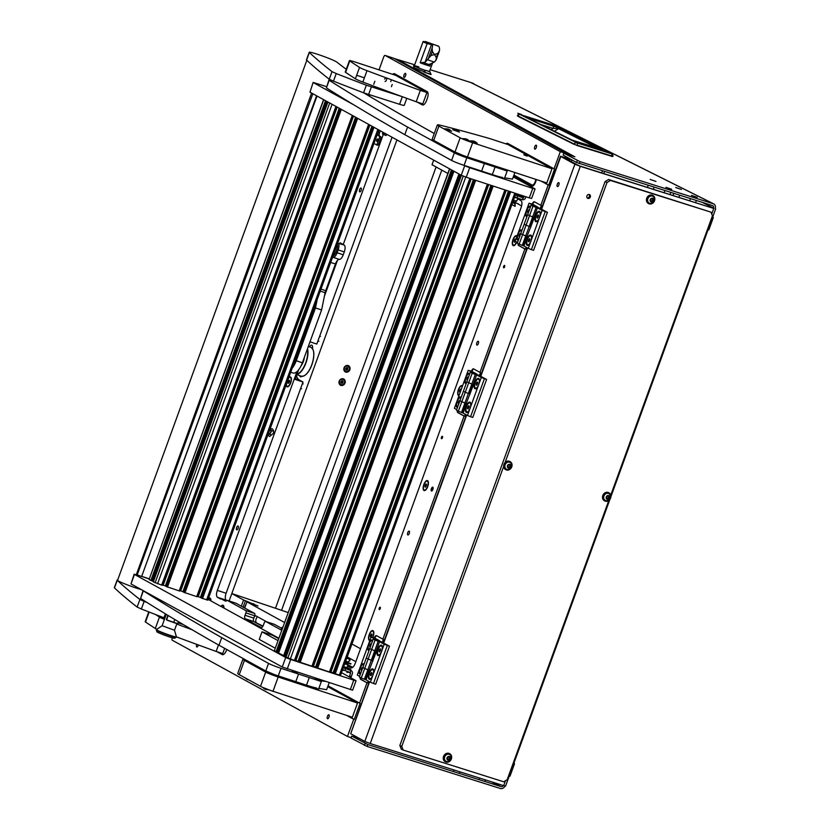 <?xml version="1.0" encoding="UTF-8"?>
<svg xmlns="http://www.w3.org/2000/svg" width="830" height="830" viewBox="0 0 830 830"><rect width="100%" height="100%" fill="white"/><g stroke="black" fill="none" stroke-linecap="round" stroke-linejoin="round"><path stroke-width="1.25" d="M670.37 188.856L667.434 187.85L670.37 188.856M671.522 189.219L666.106 187.362L671.522 189.219M654.611 180.982L651.685 179.975L654.611 180.982M655.762 181.345L650.347 179.488L655.762 181.345M680.144 189.032L677.218 188.037L680.144 189.032M681.295 189.396L675.879 187.549L681.295 189.396M695.903 196.907L692.967 195.911L695.903 196.907M697.055 197.27L691.639 195.424L697.055 197.27M521.396 114.488L517.764 113.254L521.396 114.488M557.293 184.187A2.075 0.861 -71.8 0 0 557.418 186.574A2.075 0.861 -71.8 0 0 558.829 185.028A2.075 0.861 -71.8 0 0 558.715 182.631A2.075 0.861 -71.8 0 0 557.293 184.187M586.924 195.942A2.075 1.764 116.6 0 0 590.306 197.011A2.075 1.764 116.6 0 0 586.924 195.942M587.256 198.007A2.075 1.764 116.6 0 0 589.02 194.469M504.951 786.02A4.046 3.445 116.6 0 1 500.386 788.5L367.13 746.44L350.976 738.005L351.671 736.106L360.21 738.908M491.495 781.808L501.071 786.601L367.815 744.541L351.671 736.106M681.461 189.448L675.693 187.487L681.461 189.448M697.221 197.322L691.452 195.351L697.221 197.322M655.928 181.397L650.16 179.425L655.928 181.397M671.688 189.271L665.909 187.3L671.688 189.271M402.052 62.79L394.8 58.702L414.658 64.802M541.264 209.077L560.489 156.248L568.062 158.54L568.809 158.945L568.332 160.242M711.735 214.026L713.759 208.454L580.305 166.332L574.889 164.226L560.8 156.486L541.585 209.253M713.759 208.454L579.35 165.855L562.543 157.057L568.809 158.945M369.589 681.814L350.706 733.689L364.806 741.439L370.221 743.535L503.675 785.657L505.48 780.708M441.788 170.109L281.681 609.998M609.946 499.307L505.574 786.093L503.675 785.657M713.447 208.154L713.499 208.019A2.023 1.722 116.6 0 0 712.545 205.601L576.58 162.493L563.134 155.106L563.829 153.208L579.973 161.643L713.229 203.703L471.668 82.969A4.046 3.445 -63.4 0 1 472.094 83.145L713.665 203.869A4.046 3.445 116.6 0 0 713.229 203.703M715.149 208.538A4.046 3.445 116.6 0 0 713.665 203.869M474.158 84.172A2.023 1.722 116.6 0 0 473.318 83.488L471.668 82.969M430.127 69.678L472.363 83.01A2.023 1.722 -63.4 0 1 472.778 83.218M404.148 63.941A4.046 3.673 -61.2 0 1 405.943 64.045L397.653 59.604L403.816 63.329L402.062 62.758M405.943 64.045L574.858 156.829L563.829 153.208M501.071 786.601A2.023 1.722 116.6 0 0 503.271 785.533M571.808 159.868A2.023 1.836 118.8 0 0 571.725 160.045L571.102 161.757M570.189 158.976A4.046 3.673 118.8 0 0 569.971 159.474L569.473 160.864M350.706 733.689L369.267 681.638M574.256 144.451L517.764 116.221L518.46 115.878M612.25 156.455L576.902 145.478L517.671 115.827A2.334 1.982 -63.4 0 1 520.213 114.561A2.334 1.214 -72.5 0 0 520.12 114.53A2.334 1.214 -72.5 0 0 519.902 114.499M612.613 156.206L577.151 145.209A2.334 1.214 -72.5 0 0 576.736 142.812L520.213 114.561L554.897 125.506L611.42 153.757L576.736 142.812A2.334 1.982 -63.4 0 0 574.194 144.078L517.381 115.629A2.334 2.334 0 0 1 520.12 114.53L554.803 125.465A2.334 1.214 107.5 0 1 554.897 125.506A2.334 1.982 116.6 0 1 555.135 125.61L611.668 153.861A2.334 1.982 116.6 0 0 611.42 153.757A2.334 1.214 -72.5 0 1 611.824 156.154L576.902 145.478M529.322 118.763A2.334 1.982 116.6 0 0 528.845 118.524L530.183 118.617A2.334 1.214 107.5 0 1 530.692 119.427M530.183 118.617L560.167 128.484L602.518 149.639L571.88 140.042A2.334 1.982 -63.4 0 1 572.295 140.228M602.518 149.639A2.334 1.982 116.6 0 0 601.428 149.639M560.167 128.484A2.334 1.982 116.6 0 0 558.6 128.692L599.167 148.975M552.801 125.755A2.334 1.214 107.5 0 1 553.133 128.411L558.6 128.692L554.367 131.254M707.886 230.242L708.851 229.817L713.343 217.481L712.814 216.692M509.06 776.507L510.025 776.081L514.517 763.735L513.998 762.946M438.271 46.055L432.471 44.063L431.486 44.602L427.16 43.585A8.103 0.571 -160 0 1 424.14 42.257A8.103 0.571 -160 0 1 423.31 41.791A8.103 0.571 -160 0 1 423.113 41.562A8.103 0.571 -160 0 1 425.147 41.894M436.559 45.484L425.292 41.5L425.406 42.838M423.113 41.562L414.295 65.809A8.103 0.571 20 0 0 423.632 69.793A8.103 0.571 20 0 0 425.925 70.55A8.103 0.571 20 0 1 424.898 70.218A8.103 0.571 20 0 1 414.295 65.809A8.103 0.571 20 0 1 418.922 66.939M432.171 44.156C432.876 43.741 432.866 45.048 432.129 48.078L432.42 51.502L434.474 54.531L430.936 55.589L424.991 62.447L422.958 62.437A9.255 0.654 20 0 0 429.151 64.574L434.277 62.063L435.937 60.372L438.852 52.508M435.937 60.372L436.331 57.446L434.484 54.541L437.825 53.348L439.485 50.609C439.713 47.414 439.091 45.889 437.618 46.024M438.499 53.618L439.485 50.609M432.129 48.078L428.581 57.841M428.944 71.359A8.103 0.571 20 0 0 429.515 71.349A8.103 0.571 20 0 1 428.944 71.359M422.958 62.437L420.177 62.769L427.16 43.585M429.401 64.149L429.919 66.11L425.479 64.73A8.103 0.571 -160 0 1 420.177 62.769M431.548 49.676L429.017 56.627M436.466 59.013L436.954 57.872M425.292 41.5L431.901 44.353M414.295 65.809L413.776 67.23A8.103 0.571 20 0 0 423.974 71.515M414.118 66.296L413.423 65.85L414.554 65.093M413.423 65.861L413.983 66.649M426.765 70.675L429.982 71.868L426.765 70.675M427.108 70.706L429.992 71.857L427.108 70.706M431.112 74.233L423.746 71.971L430.978 74.596L429.992 71.857M504.567 265.434A1.266 0.529 -71.8 0 0 504.526 265.413A1.266 0.529 -71.8 0 0 503.644 266.409A1.266 0.529 -71.8 0 0 503.696 267.8A1.266 0.529 -71.8 0 0 503.737 267.82A1.266 0.529 -71.8 0 0 504.619 266.824A1.266 0.529 -71.8 0 0 504.567 265.434M442.369 436.31A1.266 0.529 -71.8 0 0 442.328 436.3A1.266 0.529 -71.8 0 0 441.456 437.286A1.266 0.529 -71.8 0 0 441.508 438.686A1.266 0.529 -71.8 0 0 441.539 438.707A1.266 0.529 -71.8 0 0 442.421 437.711A1.266 0.529 -71.8 0 0 442.369 436.31M380.171 607.197A1.266 0.529 -71.8 0 0 380.13 607.176A1.266 0.529 -71.8 0 0 379.258 608.172A1.266 0.529 -71.8 0 0 379.31 609.573A1.266 0.529 -71.8 0 0 379.341 609.583A1.266 0.529 -71.8 0 0 380.223 608.598A1.266 0.529 -71.8 0 0 380.171 607.197M536.222 145.209A2.075 0.861 -71.8 0 0 536.159 145.177A2.075 0.861 -71.8 0 0 534.717 146.806A2.075 0.861 -71.8 0 0 534.8 149.099A2.075 0.861 -71.8 0 0 534.862 149.13A2.075 0.861 -71.8 0 0 536.304 147.501A2.075 0.861 -71.8 0 0 536.222 145.209M405.507 73.414A2.075 0.861 -71.8 0 0 405.445 73.382A2.075 0.861 -71.8 0 0 404.013 75.011A2.075 0.861 -71.8 0 0 404.096 77.304A2.075 0.861 -71.8 0 0 404.158 77.335A2.075 0.861 -71.8 0 0 405.59 75.706A2.075 0.861 -71.8 0 0 405.507 73.414M196.783 644.381A2.075 0.861 -71.8 0 0 196.772 646.912A2.075 0.861 -71.8 0 0 196.835 646.943A2.075 0.861 -71.8 0 0 198.38 644.972M328.898 714.817A2.075 0.861 -71.8 0 0 328.836 714.796A2.075 0.861 -71.8 0 0 327.394 716.425A2.075 0.861 -71.8 0 0 327.487 718.707A2.075 0.861 -71.8 0 0 327.549 718.739A2.075 0.861 -71.8 0 0 328.981 717.11A2.075 0.861 -71.8 0 0 328.898 714.817M432.814 487.169A2.023 0.84 -71.8 0 0 432.762 487.148A2.023 0.84 -71.8 0 0 431.351 488.735A2.023 0.84 -71.8 0 0 431.434 490.966A2.023 0.84 -71.8 0 0 431.496 490.997A2.023 0.84 -71.8 0 0 432.897 489.41A2.023 0.84 -71.8 0 0 432.814 487.169M361.092 188.047A2.023 0.84 -71.8 0 0 361.04 188.026A2.023 0.84 -71.8 0 0 359.629 189.614A2.023 0.84 -71.8 0 0 359.712 191.844A2.023 0.84 -71.8 0 0 359.774 191.875A2.023 0.84 -71.8 0 0 361.175 190.288A2.023 0.84 -71.8 0 0 361.092 188.047M238.085 526.023A2.023 0.84 -71.8 0 0 238.023 525.992A2.023 0.84 -71.8 0 0 236.623 527.579A2.023 0.84 -71.8 0 0 236.706 529.82A2.023 0.84 -71.8 0 0 236.768 529.841A2.023 0.84 -71.8 0 0 238.169 528.254A2.023 0.84 -71.8 0 0 238.085 526.023M478.298 341.286A2.023 0.84 -71.8 0 0 478.236 341.255A2.023 0.84 -71.8 0 0 476.835 342.842A2.023 0.84 -71.8 0 0 476.918 345.083A2.023 0.84 -71.8 0 0 476.98 345.104A2.023 0.84 -71.8 0 0 478.381 343.516A2.023 0.84 -71.8 0 0 478.298 341.286M409.19 531.148A2.023 0.84 -71.8 0 0 409.138 531.127A2.023 0.84 -71.8 0 0 407.727 532.715A2.023 0.84 -71.8 0 0 407.81 534.945A2.023 0.84 -71.8 0 0 407.872 534.976A2.023 0.84 -71.8 0 0 409.273 533.389A2.023 0.84 -71.8 0 0 409.19 531.148M223.965 608.079A5.271 2.189 -71.8 0 0 223.737 606.076A5.271 2.189 -71.8 0 0 223.125 605.288A5.271 2.189 -71.8 0 0 220.873 606.388M286.132 384.84A5.271 2.189 -71.8 0 0 286.973 386.78A5.271 2.189 -71.8 0 0 288.249 386.614A5.271 2.189 -71.8 0 0 290.842 382.526A5.271 2.189 -71.8 0 0 291.174 377.702A5.271 2.189 -71.8 0 0 291.029 377.38L290.5 377.09A20.252 8.404 -71.8 0 1 290.044 376.799A5.271 2.189 -71.8 0 0 288.83 377.432M521.946 230.377A5.468 2.272 -71.8 0 0 521.531 229.983A5.468 2.272 -71.8 0 0 518.501 232.141L517.09 236.021A5.271 2.189 -71.8 0 0 516.727 235.71A5.271 2.189 -71.8 0 0 512.982 239.579A5.271 2.189 -71.8 0 0 513.127 245.587A5.271 2.189 -71.8 0 0 514.413 245.41A5.271 2.189 -71.8 0 0 516.748 242.049M372.815 637.43A5.271 2.189 -71.8 0 0 373.593 631.433A5.271 2.189 -71.8 0 0 372.981 630.644A5.271 2.189 -71.8 0 0 369.246 634.514A5.271 2.189 -71.8 0 0 369.392 640.521A5.271 2.189 -71.8 0 0 369.827 640.636M462.486 386.033A5.271 2.189 -71.8 0 0 462.134 385.711A5.271 2.189 -71.8 0 0 458.388 389.581A5.271 2.189 -71.8 0 0 458.534 395.588A5.271 2.189 -71.8 0 0 458.969 395.702M427.575 480.643A5.271 2.189 -71.8 0 0 423.84 484.513A5.271 2.189 -71.8 0 0 423.985 490.52A5.271 2.189 -71.8 0 0 425.261 490.343A5.271 2.189 -71.8 0 0 427.855 486.266A5.271 2.189 -71.8 0 0 428.187 481.442A5.271 2.189 -71.8 0 0 427.575 480.643M210.893 600.899A5.271 2.189 -71.8 0 0 210.664 598.897A5.271 2.189 -71.8 0 0 210.052 598.108A5.271 2.189 -71.8 0 0 208.32 598.638M541.668 181.293L548.713 185.163L548.184 184.986L540.787 205.3L534.437 201.815A3.04 1.255 -71.8 0 0 534.354 201.773A3.04 1.255 -71.8 0 0 532.279 204.045L532.269 204.087M541.139 181.116L548.184 184.986M393.794 58.287A2.023 0.84 108.2 0 1 393.856 58.297A2.023 0.84 108.2 0 1 393.918 58.328L385.162 55.454A2.023 0.84 -71.8 0 0 385.099 55.423A2.023 0.84 -71.8 0 0 383.719 56.938L379.02 69.865M568.944 154.888L393.918 58.328M356.786 737.787L357.014 737.154M567.658 158.406L567.907 157.731M254.654 615.767L245.898 612.893A2.023 0.84 -71.8 0 0 245.846 610.59L227.171 600.329L235.928 603.202L254.603 613.463A2.023 0.84 108.2 0 1 254.654 615.767L253.793 618.143A3.04 1.255 -71.8 0 0 253.876 621.608L262.778 626.494L253.876 621.608L245.12 618.734L261.18 627.553A3.04 1.255 -71.8 0 0 261.263 627.594A3.04 1.255 -71.8 0 0 263.338 625.322L264.199 622.946A2.023 0.84 -71.8 0 1 265.579 621.431A2.023 0.84 -71.8 0 1 265.642 621.463L281.619 630.24M274.274 624.295A2.023 0.84 108.2 0 1 274.336 624.305A2.023 0.84 108.2 0 1 274.398 624.336L281.443 628.206M347.988 664.757L352.709 667.351M392.071 137.251L316.811 344.056L310.005 341.825M296.507 375.606A20.252 8.404 -71.8 0 0 299.257 379.964L302.992 382.018L226.102 593.253A6.08 2.521 -71.8 0 0 226.268 600.183L226.932 600.547M245.898 612.893L245.037 615.269A3.04 1.255 -71.8 0 0 245.12 618.734M298.561 369.941L295.107 379.435L302.992 382.018M217.045 651.726L222.222 654.569A6.08 2.521 108.2 0 0 222.399 654.652A6.08 2.521 108.2 0 0 226.528 650.108L226.746 649.506M392.663 74.337A6.08 2.521 108.2 0 1 394.447 73.683A6.08 2.521 108.2 0 1 394.634 73.756L427.118 91.601A6.08 2.521 108.2 0 1 427.284 98.531L426.599 100.43A6.08 2.521 108.2 0 1 422.46 104.974A6.08 2.521 108.2 0 1 422.283 104.891L422.657 105.016M417.106 102.049L422.283 104.891M536.284 179.529A5.665 2.345 108.2 0 1 532.445 186.21A5.665 2.345 108.2 0 1 531.636 186.138L513.531 176.199M505.916 143.87A6.08 2.521 108.2 0 1 507.566 143.331A6.08 2.521 108.2 0 1 507.752 143.414L554.056 168.843L560.312 151.662L385.162 55.454M374.87 81.257L373.759 84.318M369.879 94.962L369.423 96.239M172.308 637.793L172.256 637.948A2.023 0.84 -71.8 0 0 172.308 640.252L347.459 736.459L351.1 737.663M346.681 715.418L353.715 719.278L347.459 736.459M360.179 677.415A3.04 1.255 -71.8 0 0 360.635 679.334L366.985 682.831L359.587 703.145L328.047 685.819M457.278 410.653A3.04 1.255 -71.8 0 0 457.735 412.572L464.084 416.058L382.879 639.152L376.53 635.666A3.04 1.255 -71.8 0 0 376.436 635.624A3.04 1.255 -71.8 0 0 374.372 637.897L374.361 637.938M518.086 243.564A3.04 1.255 -71.8 0 0 518.543 245.483L524.892 248.969L479.979 372.39L473.629 368.904A3.04 1.255 -71.8 0 0 473.536 368.862A3.04 1.255 -71.8 0 0 471.471 371.135L471.45 371.166M227.171 600.329A6.08 2.521 108.2 0 1 225.314 601.055A6.08 2.521 108.2 0 1 225.127 600.982L225.501 601.096M226.756 600.681L221.403 598.928L225.127 600.982M221.403 598.928A6.08 2.521 108.2 0 1 220.583 598.97A6.08 2.521 108.2 0 1 220.396 598.887L220.77 599.011M226.268 600.183L217.512 597.31L220.396 598.887M217.512 597.31A6.08 2.521 108.2 0 1 217.346 590.379L226.102 593.253M296.964 371.643L217.346 590.379M383.273 134.501L343.226 244.539M337.447 260.413L324.406 296.237M347.563 665.951L350.903 667.787A6.08 2.521 -71.8 0 0 351.08 667.86A6.08 2.521 -71.8 0 0 355.219 663.315L521.105 207.531A6.08 2.521 -71.8 0 0 520.939 200.611L517.598 198.775M569.069 154.536L560.312 151.662M352.501 667.507L347.583 665.888M347.199 715.585L354.244 719.454L360.116 703.311L359.587 703.145M354.244 719.454L353.715 719.278M548.713 185.163L554.585 169.019L554.056 168.843M540.216 208.496L541.316 205.477L540.787 205.3M518.605 243.844A3.04 1.255 -71.8 0 0 519.072 245.659L525.421 249.145L526.127 247.205M525.421 249.145L524.892 248.969M479.398 375.585L480.497 372.556L479.979 372.39M457.787 410.933A3.04 1.255 -71.8 0 0 458.253 412.738L464.603 416.235L465.308 414.284M464.603 416.235L464.084 416.058M382.298 642.358L383.408 639.328L382.879 639.152M360.697 677.695A3.04 1.255 -71.8 0 0 361.164 679.511L367.514 682.997L368.219 681.057M367.514 682.997L366.985 682.831M534.645 201.929A3.04 1.255 -71.8 0 0 532.808 204.222L532.777 204.315M473.826 369.008A3.04 1.255 -71.8 0 0 471.99 371.3L471.959 371.404M376.727 635.78A3.04 1.255 -71.8 0 0 374.901 638.073L374.859 638.166M394.707 73.797A6.08 2.521 -71.8 0 0 393.181 74.513M417.635 102.225L422.729 105.026M507.825 143.455A6.08 2.521 -71.8 0 0 506.435 144.047M217.574 651.903L222.668 654.694M513.936 175.317A5.073 2.106 -71.8 0 0 514.403 175.825L532.704 185.879A5.073 2.106 -71.8 0 0 532.974 185.972M533.016 185.951A5.053 2.096 108.2 0 1 532.715 185.847L514.413 175.794A5.053 2.096 108.2 0 1 514.102 175.524A5.053 2.096 108.2 0 1 513.977 175.338M513.946 175.078L532.04 185.017A4.461 1.847 -71.8 0 0 534.271 183.638A4.461 1.847 -71.8 0 0 535.765 179.353M299.786 375.668A4.648 1.93 -71.8 0 0 300.429 376.737A4.648 1.93 -71.8 0 0 301.56 376.581A4.648 1.93 -71.8 0 0 301.913 376.312M312.526 348.642A4.648 1.93 -71.8 0 0 312.433 345.934A4.648 1.93 -71.8 0 0 311.893 345.228A4.648 1.93 -71.8 0 0 309.445 346.857M340.912 385.4A3.517 3.185 118.8 0 0 343.309 378.812A3.517 3.185 118.8 0 0 340.912 385.4M345.747 372.11A3.517 3.185 118.8 0 0 348.144 365.522A3.517 3.185 118.8 0 0 345.747 372.11M275.612 607.902L436.092 166.975M288.072 612.519L231.829 593.543L229.122 600.972L396.927 139.917M360.531 648.728L351.951 644.007M241.343 606.18L243.584 600.007L231.829 593.543M243.584 600.007L245.462 600.744L243.128 607.155M284.451 622.459L246.946 601.854L257.964 606.004L245.462 600.744M355.821 661.655L347.241 656.945M266.648 621.784L255.951 615.912A3.04 1.255 -71.8 0 0 255.858 615.87A3.04 1.255 -71.8 0 0 253.752 618.257A3.04 1.255 -71.8 0 0 253.876 621.608L262.996 626.09M246.946 601.854L244.705 608.027M246.116 604.147L244.352 607.83M257.559 616.794A3.04 1.255 -71.8 0 0 255.91 619.73A3.04 1.255 -71.8 0 0 256.242 622.386M517.277 203.547L521.593 205.923M540.206 215.593A5.468 2.272 -71.8 0 0 540.133 212.2A5.468 2.272 -71.8 0 0 539.5 211.37A5.468 2.272 -71.8 0 0 535.62 215.395A5.468 2.272 -71.8 0 0 535.775 221.631A5.468 2.272 -71.8 0 0 537.103 221.454A5.468 2.272 -71.8 0 0 538.795 219.462L542.094 210.405L547.406 212.356L539.5 208.112L531.127 205.155L527.673 214.648L529.54 215.675L527.673 214.648L520.752 233.635L522.62 234.662L520.752 233.635L517.298 243.128L519.165 244.155L522.62 234.662L527.06 236.322L523.979 246.022L528.274 248.378L531.574 239.32A5.468 2.272 -71.8 0 0 531.501 235.928A5.468 2.272 -71.8 0 0 530.868 235.108A5.468 2.272 -71.8 0 0 526.977 239.123A5.468 2.272 -71.8 0 0 527.133 245.358A5.468 2.272 -71.8 0 0 528.461 245.182A5.468 2.272 -71.8 0 0 530.163 243.2M535.869 207.085L533.223 205.985L535.869 207.085M531.127 205.155L532.995 206.182L529.54 215.675L534.344 217.543L527.06 236.322M532.995 206.182L536.118 207.417L532.663 216.91L529.54 215.675L522.62 234.662L525.743 235.896L529.198 226.403L526.075 225.169L529.198 226.403L532.663 216.91L533.534 217.19L530.08 226.683L530.92 226.953M536.118 207.417L537.425 207.842L533.97 217.335M537.425 207.842L542.094 210.405M545.217 211.64L531.397 249.612L533.586 250.328L547.406 212.356M531.397 249.612L528.274 248.378M524.207 224.142L526.075 225.169L524.207 224.142M531.574 239.32L538.795 219.462M517.536 242.485L515.202 241.198L517.09 236.021A5.468 2.272 -71.8 0 0 517.796 240.233A5.468 2.272 -71.8 0 0 518.314 240.347M530.577 206.639A5.468 2.272 -71.8 0 0 530.163 206.245A5.468 2.272 -71.8 0 0 527.133 208.413L525.732 212.283A5.468 2.272 -71.8 0 0 526.438 216.495A5.468 2.272 -71.8 0 0 526.957 216.62M524.01 245.939L522.288 245.39L525.743 235.896L526.625 236.177L523.17 245.67M522.288 245.39L519.165 244.155M529.021 203.226L532.466 204.149L537.695 207.023L529.021 203.226L527.133 208.413M525.732 212.283L518.501 232.141M301.02 365.947A8.611 3.569 -71.8 0 0 303.075 362.243A8.611 3.569 -71.8 0 0 304.392 357.222A8.611 3.569 -71.8 0 1 303.448 361.257A8.611 3.569 -71.8 0 1 301.02 365.947M337.8 242.91L337.986 243.014A6.08 2.521 108.2 0 1 338.152 249.944L337.115 252.787A6.08 2.521 108.2 0 1 333.204 257.383A6.08 2.521 -71.8 0 0 332.477 257.507M332.996 256.086A5.063 2.096 -71.8 0 0 335.86 252.299L343.247 254.8L344.284 251.947L336.897 249.446A5.063 2.096 -71.8 0 0 337.291 244.3M337.706 243.169L344.108 245.026L340.01 242.796A6.08 2.521 108.2 0 1 340.196 242.868M335.86 252.299L336.897 249.446M344.108 245.026A6.08 2.521 108.2 0 1 344.284 251.947M343.247 254.8A6.08 2.521 108.2 0 1 339.335 259.385A6.08 2.521 -71.8 0 0 335.424 263.982L325.713 290.666A6.08 2.521 -71.8 0 0 325.132 292.689L321.594 309.953L302.369 362.783A13.674 5.675 -71.8 0 1 293.073 373.002L290.728 372.234M317.195 299.506L315.473 307.951L321.594 309.953M314.238 307.639L315.473 307.951L296.237 360.77A13.674 5.675 108.2 0 1 292.191 368.209M382.298 649.444A5.468 2.272 -71.8 0 0 382.225 646.051A5.468 2.272 -71.8 0 0 381.593 645.232A5.468 2.272 -71.8 0 0 377.712 649.247A5.468 2.272 -71.8 0 0 377.858 655.482A5.468 2.272 -71.8 0 0 379.196 655.306A5.468 2.272 -71.8 0 0 380.887 653.314L384.186 644.256L389.498 646.207L381.593 641.964L373.21 639.007L369.755 648.5L371.622 649.527L369.755 648.5L362.845 667.486L364.712 668.513L362.845 667.486L359.39 676.979L361.257 678.006L364.712 668.513L369.153 670.173L366.072 679.874L370.367 682.239L373.656 673.182A5.468 2.272 -71.8 0 0 373.583 669.789A5.468 2.272 -71.8 0 0 372.95 668.959A5.468 2.272 -71.8 0 0 369.07 672.985A5.468 2.272 -71.8 0 0 369.226 679.22A5.468 2.272 -71.8 0 0 370.554 679.033A5.468 2.272 -71.8 0 0 372.255 677.052M377.961 640.936L375.305 639.837L377.961 640.936M373.21 639.007L375.077 640.034L371.622 649.527L376.436 651.394L369.153 670.173M375.077 640.034L378.2 641.268L374.745 650.762L371.622 649.527L364.712 668.513L367.835 669.748L371.29 660.255L368.167 659.02L371.29 660.255L374.745 650.762L375.627 651.042L372.172 660.535L373.012 660.804M378.2 641.268L379.518 641.694L376.063 651.187M379.518 641.694L384.186 644.256M387.309 645.491L373.49 683.464L375.679 684.179L389.498 646.207M373.49 683.464L370.367 682.239M366.3 657.993L368.167 659.02L366.3 657.993M373.656 673.182L380.887 653.314M364.038 664.228A5.468 2.272 -71.8 0 0 363.613 663.834A5.468 2.272 -71.8 0 0 360.594 666.002L359.183 669.872A5.468 2.272 -71.8 0 0 359.888 674.085A5.468 2.272 -71.8 0 0 360.407 674.209M372.67 640.501A5.468 2.272 -71.8 0 0 372.255 640.096A5.468 2.272 -71.8 0 0 369.226 642.264L367.815 646.134A5.468 2.272 -71.8 0 0 368.52 650.357A5.468 2.272 -71.8 0 0 369.039 650.471M366.103 679.791L364.38 679.241L367.835 669.748L368.717 670.038L365.262 679.531M364.38 679.241L361.257 678.006M359.629 676.336L357.294 675.06L359.183 669.872M371.114 637.077L374.558 638L379.787 640.874L371.114 637.077L369.226 642.264M367.815 646.134L360.594 666.002M479.398 382.671A5.468 2.272 -71.8 0 0 479.325 379.279A5.468 2.272 -71.8 0 0 478.692 378.459A5.468 2.272 -71.8 0 0 474.802 382.474A5.468 2.272 -71.8 0 0 474.957 388.71A5.468 2.272 -71.8 0 0 476.285 388.533A5.468 2.272 -71.8 0 0 477.987 386.552L481.286 377.494L486.598 379.445L478.682 375.191L470.309 372.245L466.854 381.738L468.722 382.765L466.854 381.738L459.945 400.724L461.812 401.751L459.945 400.724L456.49 410.217L458.357 411.244L461.812 401.751L466.242 403.411L463.161 413.112L467.456 415.467L470.755 406.41A5.468 2.272 -71.8 0 0 470.683 403.017A5.468 2.272 -71.8 0 0 470.05 402.197A5.468 2.272 -71.8 0 0 466.17 406.212A5.468 2.272 -71.8 0 0 466.315 412.448A5.468 2.272 -71.8 0 0 467.653 412.271A5.468 2.272 -71.8 0 0 469.344 410.279M475.051 374.174L472.405 373.064L475.051 374.174M470.309 372.245L472.177 373.272L468.722 382.765L473.536 384.632L466.242 403.411M472.177 373.272L475.3 374.496L471.845 383.989L468.722 382.765L461.812 401.751L464.935 402.975L468.39 393.482L465.267 392.258L468.39 393.482L471.845 383.989L472.716 384.28L469.261 393.773L470.102 394.043M475.3 374.496L476.617 374.932L473.162 384.425M476.617 374.932L481.286 377.494M484.409 378.719L470.579 416.702L472.768 417.417L486.598 379.445M470.579 416.702L467.456 415.467M463.399 391.231L465.267 392.258L463.399 391.231M470.755 406.41L477.987 386.552M461.127 397.466A5.468 2.272 -71.8 0 0 460.712 397.062A5.468 2.272 -71.8 0 0 457.683 399.23L456.272 403.1A5.468 2.272 -71.8 0 0 456.977 407.323A5.468 2.272 -71.8 0 0 457.496 407.437M469.77 373.728A5.468 2.272 -71.8 0 0 469.355 373.334A5.468 2.272 -71.8 0 0 466.325 375.492L464.914 379.372A5.468 2.272 -71.8 0 0 465.62 383.585A5.468 2.272 -71.8 0 0 466.138 383.699M463.192 413.029L461.48 412.469L464.935 402.975L465.806 403.266L462.352 412.759M461.48 412.469L458.357 411.244M456.718 409.574L454.384 408.287L456.272 403.1M468.213 370.315L471.658 371.238L476.887 374.112L468.213 370.315L466.325 375.492M464.914 379.372L457.683 399.23M521.987 195.932L521.966 196.222A0.747 0.674 -61.2 0 1 521.748 196.544L521.987 195.932M524.207 196.222L523.834 197.25A0.747 0.674 -61.2 0 1 523.388 197.716L522.236 199.636A10.126 0.716 -160 0 1 516.945 197.748L514.683 196.886M525.961 196.793L525.587 197.82A2.77 2.511 -61.2 0 1 522.661 199.729M515.7 194.096A2.832 1.172 -71.8 0 0 515.7 194.106L521.748 196.544M515.378 194.988L517.64 195.849A10.126 0.716 20 0 0 522.931 197.737L523.388 197.716M514.569 197.198L516.426 197.55M511.871 204.616L515.108 206.348L514.569 203.101L512.463 202.997M512.608 202.603L514.538 202.686A0.612 0.55 -61.2 0 1 515.015 203.101L515.181 206.286M513.085 201.296L514.974 202.115M518.325 203.807L512.795 202.084M520.358 194.957A1.639 0.685 -71.8 0 0 519.725 196.202M520.991 196.679A1.639 0.685 -71.8 0 0 521.23 195.237M515.845 201.97L516.239 201.026M516.187 193.587A1.639 0.685 -71.8 0 0 515.959 194.241M517.132 194.894A1.639 0.685 -71.8 0 0 517.443 194.002M348.693 672.3L348.735 671.937A0.747 0.674 -61.2 0 1 348.693 672.3L350.561 673.317A0.747 0.674 118.8 0 0 350.509 672.694L350.167 672.404A10.126 0.716 -160 0 1 344.865 670.526L342.603 669.665M343.298 667.766L345.56 668.627A10.126 0.716 20 0 0 350.851 670.505L350.167 672.404M349.15 676.844A2.023 0.84 -71.8 0 0 349.606 675.942L351.349 676.523L352.304 673.898A2.77 2.511 118.8 0 0 351.246 670.682L349.378 669.654M350.851 670.505L345.456 667.299M349.606 675.942L350.561 673.317M351.349 676.523A2.023 0.84 108.2 0 1 350.696 677.695M349.129 669.53A2.832 1.172 -71.8 0 0 348.693 668.607L350.436 669.177L347.054 667.32M350.436 669.177A2.832 1.172 108.2 0 1 350.893 670.484M346.815 667.579L348.693 668.607M343.433 667.403L345.28 667.777M345.612 661.427L347.189 662.485A0.612 0.55 118.8 0 0 347.832 662.444L349.575 660.576L347.625 662.133L345.747 661.033M350.053 659.85L349.783 660.877M349.575 660.576L349.99 659.746L346.847 658.024M345.415 661.946L351.017 663.73L347.791 662.475M350.81 664.052L345.28 662.33M346.224 661.956L345.498 661.728M343.101 669.851A1.639 0.685 -71.8 0 0 343.101 669.883A1.639 0.685 -71.8 0 0 343.163 670.163A1.639 0.685 -71.8 0 0 343.962 670.184M343.662 666.76L346.982 667.538L348.019 664.695L344.699 663.917L347.542 664.519L347.936 663.44L345.114 662.797M346.867 671.263A1.639 0.685 -71.8 0 0 346.836 671.937A1.639 0.685 -71.8 0 0 346.899 672.217A1.639 0.685 -71.8 0 0 348.061 671.688M530.36 207.251A4.71 1.951 -71.8 0 0 529.945 206.95A4.71 1.951 -71.8 0 0 529 207.126A4.71 1.951 -71.8 0 0 526.345 211.826A4.71 1.951 -71.8 0 0 527.009 215.904A4.71 1.951 -71.8 0 0 527.195 215.945L527.009 215.904M529.218 210.395L529.073 209.782L528.212 210.301L527.621 211.941L527.88 213.071L528.347 212.791M528.544 212.252L527.621 211.941M529.135 210.602L528.212 210.301M469.541 374.34A4.71 1.951 -71.8 0 0 469.126 374.04A4.71 1.951 -71.8 0 0 468.182 374.216A4.71 1.951 -71.8 0 0 465.526 378.916A4.71 1.951 -71.8 0 0 466.19 382.993A4.71 1.951 -71.8 0 0 466.387 383.035M468.4 377.484L468.255 376.872L467.404 377.391L466.802 379.03L467.062 380.161L467.529 379.881M467.726 379.331L466.802 379.03M468.328 377.692L467.404 377.391M372.452 641.102A4.71 1.951 -71.8 0 0 372.037 640.812A4.71 1.951 -71.8 0 0 371.093 640.988A4.71 1.951 -71.8 0 0 368.427 645.678A4.71 1.951 -71.8 0 0 369.101 649.755A4.71 1.951 -71.8 0 0 369.288 649.797M371.3 644.256L371.166 643.644L370.305 644.153L369.703 645.802L369.962 646.933L370.429 646.653M370.637 646.103L369.703 645.802M371.228 644.454L370.305 644.153M521.717 230.989A4.71 1.951 -71.8 0 0 521.302 230.688A4.71 1.951 -71.8 0 0 520.358 230.865A4.71 1.951 -71.8 0 0 517.702 235.564A4.71 1.951 -71.8 0 0 518.366 239.642A4.71 1.951 -71.8 0 0 518.563 239.673M520.576 234.133L520.431 233.521L519.58 234.039L518.978 235.679L519.238 236.809L519.705 236.529M519.902 235.979L518.978 235.679M520.503 234.34L519.58 234.039M460.909 398.068A4.71 1.951 -71.8 0 0 460.494 397.778A4.71 1.951 -71.8 0 0 459.55 397.954A4.71 1.951 -71.8 0 0 456.884 402.643A4.71 1.951 -71.8 0 0 457.558 406.721A4.71 1.951 -71.8 0 0 457.745 406.762M459.758 401.222L459.623 400.61L458.762 401.118L458.16 402.768L458.419 403.899L458.886 403.619M459.094 403.069L458.16 402.768M459.685 401.419L458.762 401.118M363.81 664.84A4.71 1.951 -71.8 0 0 363.395 664.54A4.71 1.951 -71.8 0 0 362.451 664.716A4.71 1.951 -71.8 0 0 359.795 669.416A4.71 1.951 -71.8 0 0 360.459 673.493A4.71 1.951 -71.8 0 0 360.645 673.535L360.459 673.493M362.669 667.984L362.523 667.372L361.662 667.891L361.071 669.53L361.33 670.661L361.797 670.381M361.994 669.831L361.071 669.53M362.596 668.192L361.662 667.891M540.268 212.667A4.71 1.951 -71.8 0 0 539.759 212.241A4.71 1.951 -71.8 0 0 539.51 212.2M538.514 219.597A4.71 1.951 -71.8 0 0 540.133 215.012A4.71 1.951 -71.8 0 0 539.282 212.086A4.71 1.951 -71.8 0 0 537.114 213.528A4.71 1.951 -71.8 0 0 535.485 218.103A4.71 1.951 -71.8 0 0 536.346 221.029A4.71 1.951 -71.8 0 0 538.514 219.597M536.595 221.071A4.71 1.951 -71.8 0 0 536.823 221.195A4.71 1.951 -71.8 0 0 537.487 221.154M538.649 215.312L538.006 214.96L537.166 216.205L536.968 217.802L537.612 218.166L538.649 215.312M537.695 218.041L536.968 217.802M538.494 216.64L537.166 216.205M479.46 379.746A4.71 1.951 -71.8 0 0 478.941 379.331A4.71 1.951 -71.8 0 0 478.692 379.289M477.696 386.676A4.71 1.951 -71.8 0 0 479.325 382.101A4.71 1.951 -71.8 0 0 478.464 379.165A4.71 1.951 -71.8 0 0 476.296 380.607A4.71 1.951 -71.8 0 0 474.667 385.193A4.71 1.951 -71.8 0 0 475.528 388.118A4.71 1.951 -71.8 0 0 477.696 386.676M475.787 388.16A4.71 1.951 -71.8 0 0 476.015 388.274A4.71 1.951 -71.8 0 0 476.669 388.243M477.841 382.402L477.188 382.039L476.347 383.294L476.15 384.892L476.804 385.245L477.841 382.402M476.877 385.13L476.15 384.892M477.675 383.719L476.347 383.294M382.36 646.518A4.71 1.951 -71.8 0 0 381.852 646.093A4.71 1.951 -71.8 0 0 381.593 646.051M380.607 653.449A4.71 1.951 -71.8 0 0 382.225 648.863A4.71 1.951 -71.8 0 0 381.364 645.937A4.71 1.951 -71.8 0 0 379.196 647.379A4.71 1.951 -71.8 0 0 377.577 651.955A4.71 1.951 -71.8 0 0 378.439 654.891A4.71 1.951 -71.8 0 0 380.607 653.449M378.688 654.932A4.71 1.951 -71.8 0 0 378.916 655.046A4.71 1.951 -71.8 0 0 379.58 655.005M380.742 649.164L380.099 648.811L379.258 650.056L379.061 651.654L379.704 652.017L380.742 649.164M379.787 651.892L379.061 651.654M380.586 650.492L379.258 650.056M531.636 236.394A4.71 1.951 -71.8 0 0 531.117 235.979A4.71 1.951 -71.8 0 0 530.868 235.938M529.872 243.325A4.71 1.951 -71.8 0 0 531.501 238.75A4.71 1.951 -71.8 0 0 530.64 235.813A4.71 1.951 -71.8 0 0 528.471 237.256A4.71 1.951 -71.8 0 0 526.843 241.841A4.71 1.951 -71.8 0 0 527.704 244.767A4.71 1.951 -71.8 0 0 529.872 243.325M527.963 244.809A4.71 1.951 -71.8 0 0 528.191 244.923A4.71 1.951 -71.8 0 0 528.845 244.892M530.017 239.05L529.364 238.687L528.523 239.932L528.326 241.54L528.98 241.893L530.017 239.05M529.052 241.779L528.326 241.54M529.851 240.368L528.523 239.932M470.818 403.484A4.71 1.951 -71.8 0 0 470.309 403.058A4.71 1.951 -71.8 0 0 470.05 403.017M469.064 410.414A4.71 1.951 -71.8 0 0 470.683 405.829A4.71 1.951 -71.8 0 0 469.822 402.903A4.71 1.951 -71.8 0 0 467.653 404.345A4.71 1.951 -71.8 0 0 466.035 408.931A4.71 1.951 -71.8 0 0 466.896 411.856A4.71 1.951 -71.8 0 0 469.064 410.414M467.145 411.898A4.71 1.951 -71.8 0 0 467.373 412.012A4.71 1.951 -71.8 0 0 468.037 411.971M469.199 406.129L468.556 405.777L467.715 407.022L467.518 408.63L468.162 408.983L469.199 406.129M468.245 408.858L467.518 408.63M469.043 407.457L467.715 407.022M373.718 670.246A4.71 1.951 -71.8 0 0 373.21 669.831A4.71 1.951 -71.8 0 0 372.961 669.789M371.964 677.176A4.71 1.951 -71.8 0 0 373.593 672.601A4.71 1.951 -71.8 0 0 372.732 669.675A4.71 1.951 -71.8 0 0 370.564 671.117A4.71 1.951 -71.8 0 0 368.935 675.693A4.71 1.951 -71.8 0 0 369.796 678.618A4.71 1.951 -71.8 0 0 371.964 677.176M370.045 678.66A4.71 1.951 -71.8 0 0 370.273 678.784A4.71 1.951 -71.8 0 0 370.937 678.743M372.11 672.902L371.456 672.549L370.616 673.794L370.419 675.392L371.072 675.745L372.11 672.902M371.145 675.63L370.419 675.392M371.944 674.23L370.616 673.794M223.841 606.408A4.71 1.951 -71.8 0 0 223.415 605.962A4.71 1.951 -71.8 0 0 223.28 605.91A4.71 1.951 -71.8 0 0 223.125 605.869M223.695 607.934A4.71 1.951 -71.8 0 0 222.938 605.807A4.71 1.951 -71.8 0 0 222.793 605.744A4.71 1.951 -71.8 0 0 221.143 606.533M210.768 599.229A4.71 1.951 -71.8 0 0 210.208 598.731A4.71 1.951 -71.8 0 0 209.959 598.689M210.623 600.754A4.71 1.951 -71.8 0 0 210.519 599.696A4.71 1.951 -71.8 0 0 209.72 598.565A4.71 1.951 -71.8 0 0 208.071 599.353L278.735 638.166M291.278 378.034A4.71 1.951 -71.8 0 0 290.718 377.526A4.71 1.951 -71.8 0 0 290.459 377.484M286.402 384.114A4.71 1.951 -71.8 0 0 286.506 385.193A4.71 1.951 -71.8 0 0 287.305 386.324A4.71 1.951 -71.8 0 0 290.106 383.751A4.71 1.951 -71.8 0 0 291.029 378.501A4.71 1.951 -71.8 0 0 290.23 377.37A4.71 1.951 -71.8 0 0 288.57 378.169M287.554 386.365A4.71 1.951 -71.8 0 0 287.782 386.479A4.71 1.951 -71.8 0 0 288.529 386.407M288.508 380.711L288.166 383.491L289.629 381.333L289.369 380.202L288.508 380.711L289.566 381.063M289.11 382.755L287.906 382.36M348.092 366.269A2.781 2.532 118.8 0 0 344.647 370.533A2.781 2.532 118.8 0 0 345.415 371.145M345.643 368.634L345.799 369.703L346.836 370.076L347.729 369.36L347.78 367.742L346.815 367.42L345.643 368.634M346.681 369.848L347.511 367.752M344.803 370.616A2.781 2.532 118.8 0 0 348.766 370.377A2.781 2.532 118.8 0 0 348.164 366.31A2.781 2.532 118.8 0 0 344.803 370.616M343.257 379.559A2.781 2.532 118.8 0 0 339.812 383.823A2.781 2.532 118.8 0 0 340.58 384.446M340.808 381.925L340.954 382.993L342.002 383.367L342.894 382.651L342.946 381.032L341.981 380.711L340.808 381.925M340.902 382.817L341.462 382.972M341.846 383.138L342.676 381.043M339.968 383.906A2.781 2.532 118.8 0 0 343.931 383.668A2.781 2.532 118.8 0 0 343.33 379.601A2.781 2.532 118.8 0 0 339.968 383.906M516.893 236.571A4.71 1.951 -71.8 0 0 516.53 236.239A4.71 1.951 -71.8 0 0 516.395 236.177A4.71 1.951 -71.8 0 0 513.127 239.87A4.71 1.951 -71.8 0 0 513.324 245.068A4.71 1.951 -71.8 0 0 513.459 245.12A4.71 1.951 -71.8 0 0 516.54 241.935M513.801 245.224A4.71 1.951 -71.8 0 0 513.946 245.286A4.71 1.951 -71.8 0 0 514.693 245.213M515.721 239.766L515.119 239.05L514.278 240.295L514.081 241.893L514.735 242.256L515.378 241.302M514.808 242.132L514.081 241.893M515.399 240.659L514.278 240.295M428.29 481.763A4.71 1.951 -71.8 0 0 427.865 481.327A4.71 1.951 -71.8 0 0 427.73 481.265A4.71 1.951 -71.8 0 0 427.575 481.234M427.388 481.172A4.71 1.951 -71.8 0 0 427.243 481.11A4.71 1.951 -71.8 0 0 423.985 484.803A4.71 1.951 -71.8 0 0 424.172 490.001A4.71 1.951 -71.8 0 0 424.317 490.053A4.71 1.951 -71.8 0 0 427.575 486.359A4.71 1.951 -71.8 0 0 427.388 481.172M424.649 490.157A4.71 1.951 -71.8 0 0 424.794 490.219A4.71 1.951 -71.8 0 0 425.541 490.146M425.136 485.228L424.939 486.826L425.583 487.189L426.62 484.336L425.977 483.983L425.136 485.228L426.454 485.664M425.666 487.065L424.939 486.826M462.289 386.573A4.71 1.951 -71.8 0 0 461.937 386.23A4.71 1.951 -71.8 0 0 461.802 386.168A4.71 1.951 -71.8 0 0 458.534 389.861A4.71 1.951 -71.8 0 0 458.731 395.059A4.71 1.951 -71.8 0 0 458.865 395.122A4.71 1.951 -71.8 0 0 459.166 395.163M461.127 389.768L460.526 389.042L459.685 390.297L459.488 391.895L460.328 391.968M460.214 392.134L459.488 391.895M460.806 390.66L459.685 390.297M373.697 631.765A4.71 1.951 -71.8 0 0 373.272 631.319A4.71 1.951 -71.8 0 0 373.137 631.267A4.71 1.951 -71.8 0 0 372.981 631.225M372.587 637.357A4.71 1.951 -71.8 0 0 372.795 631.163A4.71 1.951 -71.8 0 0 372.649 631.101A4.71 1.951 -71.8 0 0 369.392 634.794A4.71 1.951 -71.8 0 0 369.578 639.992A4.71 1.951 -71.8 0 0 369.713 640.054A4.71 1.951 -71.8 0 0 370.014 640.096M370.533 635.22L370.346 636.828L370.989 637.181L372.027 634.338L371.384 633.975L370.533 635.22L371.861 635.655M371.072 637.067L370.346 636.828M431.797 490.976A2.023 0.84 108.2 0 1 431.662 489.856M432.212 488.165A2.023 0.84 108.2 0 1 432.99 487.335M431.828 490.955A1.971 0.82 108.2 0 1 431.673 490.468A3.517 3.517 0 0 1 432.586 487.677A1.971 0.82 108.2 0 1 433.011 487.376M434.256 133.506A4051.23 286.039 -160 0 1 363.716 92.856M332.633 80.832L329.178 80.292A3038.423 214.524 20 0 0 407.572 127.073L404.812 134.668A3038.423 214.524 20 0 1 326.408 87.897L329.178 80.292M328.908 80.033L326.408 87.897M502.658 168.5L507.172 170.99L504.412 178.585L464.084 165.357A10.126 0.716 -160 0 1 451.603 160.429L404.812 134.668M451.603 160.429L454.363 152.834L407.572 127.073M507.172 170.99L466.844 157.762L464.084 165.357M454.363 152.834A10.126 0.716 20 0 0 466.844 157.762M504.682 177.838L512.473 179.124L514.88 172.505M502.544 177.485A20.252 1.432 -160 0 1 492.325 174.622L481.618 171.105L484.378 163.51L479.885 161.041M492.325 174.622L495.085 167.027L484.378 163.51M495.085 167.027A20.252 1.432 20 0 0 505.314 169.891L505.294 169.953M508.5 170.42L505.314 169.891M143.102 590.576L143.341 590.856A3038.423 214.524 20 0 0 221.745 637.637L218.985 645.232A3038.423 214.524 20 0 1 140.581 598.451L143.341 590.856M143.082 590.597L140.581 598.451M315.078 678.1L321.345 681.544L318.575 689.139L278.257 675.911A10.126 0.716 -160 0 1 265.776 670.993L218.985 645.232M265.776 670.993L268.536 663.398L221.745 637.637M321.345 681.544L281.017 668.316L278.257 675.911M268.536 663.398A10.126 0.716 20 0 0 281.017 668.316M318.845 688.402L326.636 689.678L329.178 682.716M316.718 688.049A20.252 1.432 -160 0 1 306.498 685.175L295.781 681.669L298.551 674.074L292.305 670.63M306.498 685.175L309.258 677.581L298.551 674.074M309.258 677.581A20.252 1.432 20 0 0 319.477 680.455L319.457 680.507M325.059 681.368L319.477 680.455M532.746 188.389L535.06 188.95L531.605 198.453L529.291 197.882L532.746 188.389L469.687 167.722L466.232 177.215L461.241 175.244L309.984 92.161L313.138 82.429L309.984 92.161M535.06 188.95L513.272 176.915M313.138 82.429L326.512 86.621M461.241 175.244L464.696 165.751L463.804 165.263M353.736 104.798L313.439 82.668M464.696 165.751L469.687 167.722M529.291 197.882L466.232 177.215M350.302 689.647L353.756 680.154L356.07 680.714L352.615 690.207L282.252 667.009L131.005 583.926L134.149 574.194L139.969 575.906M142.106 576.611L149.13 578.915M341.524 672.653L356.07 680.714M353.756 680.154L290.708 659.487L287.253 668.98M282.252 667.009L285.707 657.516L134.46 574.433L131.005 583.926M285.707 657.516L290.708 659.487M447.878 173.449L432.015 164.734L433.696 160.117M277.874 640.532L262.01 631.817L272.52 635.261L278.579 638.592M275.114 648.126L259.251 639.411L262.01 631.817M327.144 101.592L152.627 581.166L149.089 579.558L323.576 99.621M152.71 580.948L153.457 581.239M336.285 106.603L162.141 585.285L153.322 581.83M337.188 107.101L163.188 585.15L162.296 584.849M163.188 585.15L166.259 586.281M352.626 115.578L179.654 591.033L166.197 586.52M353.518 116.076L180.701 590.887L179.809 590.597M180.701 590.887L183.772 592.029M368.966 124.552L197.167 596.77L183.721 592.257M369.858 125.05L198.214 596.635L197.322 596.334M198.214 596.635L201.285 597.766M207.604 600.069L201.202 598.005L372.784 126.658M340.331 675.392L333.919 673.327L509.381 191.357L333.919 673.327M334.013 673.099L330.05 671.667M505.283 190.008L329.427 671.989L316.406 667.59L491.858 185.609M316.489 667.351L312.537 665.919M487.76 184.27L312.381 666.355L298.893 661.842L474.324 179.861L298.914 661.863M298.976 661.614L295.024 660.182M470.247 178.523L294.858 660.618L286.049 657.163M286.184 656.572L285.427 656.271M460.608 174.891L285.354 656.489L278.579 653.054M278.714 652.463L277.957 652.173M453.139 170.793L277.884 652.39L274.336 650.782L449.559 168.832M376.747 139.917A1.318 0.55 -71.8 0 0 376.82 141.432A1.318 0.55 -71.8 0 0 377.712 140.446A1.318 0.55 -71.8 0 0 377.64 138.932A1.318 0.55 -71.8 0 0 376.747 139.917M380.327 130.798L379.642 132.675A3.04 1.255 -71.8 0 0 379.725 136.141L380.846 136.753L380.877 137.905L378.459 144.555L377.764 145.312L373.967 143.517M376.457 144.876L377.142 144.119L378.459 144.555M380.877 137.905L379.559 137.479L377.142 144.119M379.559 137.479L379.528 136.317L380.846 136.753M379.725 136.141L378.407 135.705L379.528 136.317M378.407 135.705A3.04 1.255 108.2 0 1 378.324 132.24L379.642 132.675M379.103 130.123L378.324 132.24M377.764 145.312L376.488 144.887M317.019 96.021L141.619 576.528L316.593 95.792M312.837 93.728L137.209 574.889L136.379 574.505L311.561 93.188L312.402 93.562M141.619 576.528L137.209 574.889M149.161 578.811L142.138 576.508M386.687 134.294L382.64 132.831L382.869 132.198M386.614 134.481L386.085 135.56L382.526 134.087L382.64 132.831M282.74 627.169A1.421 1.287 118.8 0 0 281.827 629.679M306.83 60.31L117.58 580.274A14.276 1.006 20 0 0 126.119 584.393A14.276 1.006 20 0 0 141.1 589.528A14.276 1.006 20 0 0 141.276 589.57M147.138 602.58A303.842 21.456 -160 0 1 144.13 601.408L139.897 599.478A3038.423 214.524 -160 0 1 117.238 580.336A14.784 1.048 -160 0 1 117.103 580.108A14.784 1.048 -160 0 1 117.673 580.025M163.977 617.779A303.842 21.456 -160 0 1 141.359 609.002L137.137 607.072A3038.423 214.524 -160 0 1 114.467 587.931A14.784 1.048 -160 0 1 114.343 587.702L117.103 580.108M183.202 624.513L178.201 622.946M402.135 96.643L366.341 85.21A303.842 21.456 -160 0 1 336.243 73.569L332.021 71.639A3038.423 214.524 -160 0 1 309.351 52.498A14.784 1.048 -160 0 1 309.227 52.269A14.784 1.048 -160 0 1 321.542 55.652A14.784 1.048 -160 0 1 336.575 61.918A14.784 1.048 -160 0 1 336.773 62.053A4051.23 286.039 20 0 0 346.245 69.315M406.783 98.345L404.231 105.358A10.126 0.716 -160 0 1 399.572 104.3L363.582 92.804A303.842 21.456 -160 0 1 333.473 81.164L329.251 79.234A3038.423 214.524 -160 0 1 306.592 60.092A14.784 1.048 -160 0 1 306.457 59.864L309.227 52.269M273.008 674.832L269.999 673.784L273.008 674.832M254.022 664.529L255.007 665.069M280.716 677.021L277.697 675.973L280.716 677.021M327.736 686.669L357.533 703.031L278.185 677.021L273.008 691.265A10.126 0.716 -160 0 1 260.516 686.337L239.237 674.655A20.252 1.432 -160 0 1 237.722 673.472L242.9 659.228A20.252 1.432 20 0 0 244.425 660.41L239.237 674.655M273.008 691.265L352.345 717.276L357.533 703.031M260.516 686.337L265.693 672.103L244.425 660.41M265.693 672.103A10.126 0.716 20 0 0 278.185 677.021M244.373 659.217A20.252 1.432 20 0 0 242.9 659.228M527.112 156.154L523.803 154.774L527.112 156.154M437.369 124.936A20.252 1.432 20 0 1 440.917 125.372A405.123 28.604 20 0 1 489.887 138.62L507.929 144.534L551.991 168.739L472.654 142.729L467.466 156.963A10.126 0.716 -160 0 1 454.975 152.046L433.706 140.363A20.252 1.432 -160 0 1 432.191 139.17L437.369 124.936A20.252 1.432 20 0 0 438.894 126.119L433.706 140.363M467.466 156.963L546.814 182.974L551.991 168.739M454.975 152.046L460.162 137.801L438.894 126.119M460.162 137.801A10.126 0.716 20 0 0 472.654 142.729M386.749 78.061A2.127 0.882 108.2 0 1 386.261 80.375A2.127 0.882 108.2 0 1 385.037 81.444M384.601 79.068L386.023 77.792M416.204 101.758A303.842 21.456 -160 0 1 362.845 82.066A10.126 0.716 -160 0 1 355.375 78.819L359.525 67.427A10.126 0.716 20 0 0 366.995 70.675A303.842 21.456 20 0 0 420.343 90.366L426.931 92.524L422.781 103.916L416.204 101.758L420.343 90.366M426.931 92.524L395.557 75.291L355.188 62.053A10.126 0.716 20 0 0 349.399 60.642A10.126 0.716 20 0 0 349.731 60.974L345.581 72.366L355.375 78.819M345.581 72.366A10.126 0.716 -160 0 1 345.259 72.034L349.399 60.642M364.391 77.823L356.661 75.291M392.206 84.494L391.407 86.683M349.731 60.974L359.525 67.427M155.542 614.522L159.464 617.095A10.126 0.716 20 0 0 164.444 619.388M192.062 629.721A303.842 21.456 -160 0 1 176.759 624.036M224.629 648.344L222.72 653.584L216.132 651.426L218.487 644.952M149.151 612.042L145.509 622.043L155.314 628.486L159.464 617.095M162.141 625.727L174.497 630.25L176.406 636.828A10.634 0.747 -160 0 1 176.406 636.869A303.842 21.456 20 0 0 216.132 651.426M156.839 629.296A10.126 0.716 -160 0 1 155.314 628.486M145.509 622.043A10.126 0.716 -160 0 1 145.188 621.712L148.767 611.886M463.005 138.828L469.5 141.069L467.539 139.544A8.103 7.346 118.8 0 0 466.398 139.056A8.103 7.346 -61.2 0 0 463.005 138.828L469.5 141.069M467.539 139.544L462.735 138.61M269.511 690.062L262.954 687.489M156.413 629.597A10.634 0.747 -160 0 0 170.326 635.386A10.634 0.747 -160 0 0 176.406 636.869L176.271 637.222A10.634 0.747 -160 0 1 170.202 635.749A10.634 0.747 -160 0 0 176.271 637.222L174.601 638.28A9.618 0.674 -160 0 1 169.341 636.88A9.618 0.674 -160 0 1 156.88 631.838L156.413 629.597A10.634 0.747 -160 0 1 156.445 629.565L162.13 625.737M176.966 623.434L166.674 619.906M166.27 614.366L164.61 618.921L163.904 617.976L165.409 613.847M178.626 621.795L178.097 623.247L175.742 623.257L166.872 620.124M178.097 623.247L176.915 623.455M166.706 619.522L168.168 615.518M174.767 619.491L173.802 622.158M165.689 614.013L164.122 618.329M166.363 619.553L167.888 615.352M514.496 197.405L517.816 198.183L516.779 201.026L513.459 200.248M454.02 151.517L462.777 155.324M274.689 674.686L265.092 670.619M391.21 79.711A2.532 1.048 108.2 0 1 390.754 81.62M452.993 129.833L459.488 132.084L457.527 130.559A8.103 7.346 118.8 0 0 456.396 130.071A8.103 7.346 -61.2 0 0 452.993 129.833L459.488 132.084M457.527 130.559L452.724 129.625M470.703 141.017L477.126 143.486L470.703 141.017A8.103 7.346 -61.2 0 1 474.106 141.245A8.103 7.346 118.8 0 1 475.237 141.743A8.103 7.346 118.8 0 0 474.106 141.245A8.103 7.346 -61.2 0 0 470.703 141.017L470.703 141.017M470.486 140.789L475.061 142.988L470.351 141.017L475.237 141.743L477.177 143.216L475.237 141.743L470.486 140.789M445.077 128.982L451.572 131.223L449.611 129.698A8.103 7.346 118.8 0 0 448.48 129.21A8.103 7.346 -61.2 0 0 445.077 128.982L451.572 131.223M610.507 180.452L710.999 212.158L608.598 179.498L610.507 180.452L607 182.517L605.091 181.563L608.598 179.498M710.999 212.158L712.431 215.79L610.755 495.137M608.805 500.49L507.182 779.702L503.675 781.777L403.183 750.061L401.274 749.106L399.842 745.475L605.091 181.563M399.842 745.475L401.751 746.429L503.654 466.429M505.086 462.518L607 182.517M401.751 746.429L403.183 750.061M451.354 758.983A4.555 3.87 -63.4 0 1 445.606 761.888A4.555 3.87 -63.4 0 1 443.936 756.638A4.555 3.87 -63.4 0 1 449.684 753.733A4.555 3.87 -63.4 0 1 451.354 758.983M445.42 761.784A4.555 3.87 -63.4 0 1 445.222 761.701A4.555 3.87 -63.4 0 1 443.552 756.452A4.555 3.87 -63.4 0 1 449.3 753.547A4.555 3.87 -63.4 0 1 449.487 753.65M447.567 759.263L447.64 760L449.549 759.678L450.41 758.392L449.746 756.68L447.847 757.147L447.567 759.263M448.574 759.689L449.611 757.717M446.945 758.278A2.002 1.702 -63.4 0 1 450.441 758.392A2.002 1.702 -63.4 0 1 446.945 758.278M451.157 758.122A3.849 3.268 -63.4 0 1 449.103 761.152A3.849 3.268 -63.4 0 1 446.104 761.349A3.849 3.268 -63.4 0 1 444.475 757.79A3.849 3.268 -63.4 0 1 449.549 754.46A3.849 3.268 -63.4 0 1 451.198 756.97A3.849 3.268 -63.4 0 1 451.178 758.018M449.455 754.418A3.849 3.268 116.6 0 0 449.362 754.366A3.849 3.268 116.6 0 0 444.299 757.697A3.849 3.268 116.6 0 0 445.928 761.255A3.849 3.268 116.6 0 0 446.021 761.297M447.536 759.388L448.148 759.554M449.974 757.883L449.134 756.918M511.757 466.875A4.555 3.87 -63.4 0 1 506.01 469.78A4.555 3.87 -63.4 0 1 504.339 464.53A4.555 3.87 -63.4 0 1 510.087 461.625A4.555 3.87 -63.4 0 1 511.757 466.875M505.823 469.676A4.555 3.87 -63.4 0 1 505.626 469.593A4.555 3.87 -63.4 0 1 503.955 464.344A4.555 3.87 -63.4 0 1 509.703 461.439A4.555 3.87 -63.4 0 1 509.89 461.542M610.6 498.073A4.555 3.87 -63.4 0 1 604.852 500.978A4.555 3.87 -63.4 0 1 603.182 495.728A4.555 3.87 -63.4 0 1 608.929 492.823A4.555 3.87 -63.4 0 1 610.6 498.073M604.665 500.874A4.555 3.87 -63.4 0 1 604.468 500.781A4.555 3.87 -63.4 0 1 602.798 495.541A4.555 3.87 -63.4 0 1 608.546 492.636A4.555 3.87 -63.4 0 1 608.732 492.73M654.528 200.767A4.555 3.87 -63.4 0 1 648.78 203.672A4.555 3.87 -63.4 0 1 647.11 198.422A4.555 3.87 -63.4 0 1 652.857 195.517A4.555 3.87 -63.4 0 1 654.528 200.767M648.593 203.568A4.555 3.87 -63.4 0 1 648.396 203.475A4.555 3.87 -63.4 0 1 646.736 198.235A4.555 3.87 -63.4 0 1 652.473 195.33A4.555 3.87 -63.4 0 1 652.66 195.424M507.97 467.155L508.043 467.892L509.952 467.57L510.813 466.284L510.149 464.572L508.251 465.039L507.97 467.155M508.977 467.581L510.014 465.609M507.348 466.17A2.002 1.702 -63.4 0 1 510.844 466.284A2.002 1.702 -63.4 0 1 507.348 466.17M511.56 466.014A3.849 3.268 -63.4 0 1 509.506 469.043A3.849 3.268 -63.4 0 1 506.508 469.24A3.849 3.268 -63.4 0 1 504.879 465.682A3.849 3.268 -63.4 0 1 509.952 462.352A3.849 3.268 -63.4 0 1 511.602 464.873A3.849 3.268 -63.4 0 1 511.581 465.91M509.859 462.31A3.849 3.268 116.6 0 0 509.765 462.258A3.849 3.268 116.6 0 0 504.702 465.589A3.849 3.268 116.6 0 0 506.331 469.147A3.849 3.268 116.6 0 0 506.414 469.189M507.939 467.28L508.551 467.446M510.377 465.775L509.537 464.821M606.813 498.353L606.886 499.089L608.795 498.768L609.666 497.481L608.992 495.759L607.093 496.226L606.813 498.353M607.819 498.768L608.857 496.807M606.191 497.367A2.002 1.702 -63.4 0 1 609.687 497.481A2.002 1.702 -63.4 0 1 606.191 497.367M610.403 497.212A3.849 3.268 -63.4 0 1 608.359 500.241A3.849 3.268 -63.4 0 1 605.35 500.428A3.849 3.268 -63.4 0 1 603.721 496.88A3.849 3.268 -63.4 0 1 608.795 493.549A3.849 3.268 -63.4 0 1 610.444 496.06A3.849 3.268 -63.4 0 1 610.424 497.108M608.701 493.508A3.849 3.268 116.6 0 0 608.608 493.456A3.849 3.268 116.6 0 0 603.545 496.786A3.849 3.268 116.6 0 0 605.174 500.345A3.849 3.268 116.6 0 0 605.267 500.386M606.782 498.477L607.394 498.643M609.22 496.973L608.38 496.008M650.751 201.047L650.813 201.783L652.722 201.462L653.594 200.175L652.92 198.453L651.021 198.92L650.751 201.047M651.747 201.462L652.785 199.501M650.129 200.061A2.002 1.702 -63.4 0 1 653.615 200.175A2.002 1.702 -63.4 0 1 650.129 200.061M654.341 199.906A3.849 3.268 -63.4 0 1 652.287 202.935A3.849 3.268 -63.4 0 1 649.278 203.122A3.849 3.268 -63.4 0 1 647.649 199.574A3.849 3.268 -63.4 0 1 652.722 196.243A3.849 3.268 -63.4 0 1 654.372 198.754A3.849 3.268 -63.4 0 1 654.351 199.802M652.629 196.202A3.849 3.268 116.6 0 0 652.546 196.15A3.849 3.268 116.6 0 0 647.473 199.48A3.849 3.268 116.6 0 0 649.101 203.039A3.849 3.268 116.6 0 0 649.195 203.08M650.71 201.171L651.322 201.337M653.148 199.667L652.307 198.702M364.422 745.392L365.117 743.493M527.507 247.963L480.778 376.343M466.688 415.042L383.678 643.115M574.889 164.226L364.806 741.439M580.305 166.332L370.221 743.535M713.499 208.019L702.004 202.271M473.318 83.488L472.363 83.01M579.973 161.643L579.288 163.541M577.275 160.595L576.58 162.493M367.13 746.44L367.815 744.541M567.72 158.24L569.971 159.474M517.796 116.231L518.48 116.273M555.363 125.745A2.334 1.982 116.6 0 0 555.135 125.61A2.334 2.334 0 0 0 554.803 125.465A2.334 1.214 107.5 0 0 554.699 125.444M571.88 140.042L528.845 118.524M541.036 124.593L553.133 128.411L551.12 129.636M601.646 172.889L602.487 170.866M423.31 41.791A60.466 58.37 125.2 0 0 425.085 42.652M430.76 63.796L429.919 66.11M431.486 44.602L424.991 62.447M434.277 62.063A23.385 1.65 -160 0 1 427.481 59.729M432.42 51.502L430.936 55.589M437.825 53.348L436.331 57.446M245.846 610.59L254.603 613.463M253.793 618.143L245.037 615.269M295.376 378.698L299.257 379.964M519.072 245.659L518.543 245.483M532.808 204.222L532.279 204.045M471.99 371.3L471.471 371.135M458.253 412.738L457.735 412.572M374.901 638.073L374.372 637.897M361.164 679.511L360.635 679.334M274.398 624.336L265.642 621.463M513.905 175.172L514.413 175.794L513.594 176.022M532.04 185.017L532.715 185.847L531.636 186.138M253.368 604.448L253.669 603.638M325.132 292.689L320.256 291.091M335.424 263.982L330.693 262.425M320.982 289.12L325.713 290.666M332.82 256.574L333.204 257.383L339.335 259.385M295.065 360.303L302.369 362.783M307.525 348.631A15.189 6.298 108.2 0 1 306.135 362.42A15.189 6.298 108.2 0 1 296.943 374.392M297.047 374.102A14.992 6.215 -71.8 0 0 305.876 362.326A14.992 6.215 -71.8 0 0 307.349 349.098M313.107 349.918A14.992 6.215 108.2 0 1 312.007 364.339M296.829 374.693L301.394 376.198A15.189 6.298 -71.8 0 0 311.914 364.318A15.189 6.298 -71.8 0 0 310.856 347.324C314.404 349.565 314.788 355.24 312.028 364.349A14.992 6.215 108.2 0 1 304.745 375.44M523.834 197.25L521.966 196.222M522.931 197.737L521.033 196.689M516.945 197.748L517.64 195.849M344.865 670.526L345.56 668.627M347.625 662.133L346.338 661.427M149.089 579.558L323.731 99.714M150.842 580.523L325.495 100.679M151.838 580.917L326.439 101.198M327.02 101.519L152.45 581.114M327.3 101.675L152.834 581M327.954 102.028L153.301 581.882M155.065 582.847L329.707 102.993M157.555 583.822L332.093 104.3M161.674 585.171L335.932 106.416M339.242 108.232L165.378 585.939M166.197 586.53L340.113 108.709M340.373 108.855L166.457 586.675M341.327 109.373L167.453 587.069M179.187 590.918L352.273 115.391M355.582 117.206L182.891 591.676M356.423 117.673L183.689 592.257L356.444 117.684M356.713 117.829L183.97 592.423M357.657 118.348L184.966 592.817M196.71 596.656L368.603 124.365M371.923 126.181L200.404 597.424M373.044 126.803L201.483 598.16M373.998 127.322L202.489 598.554M206.597 599.903L377.837 129.428M339.325 675.236L514.797 193.131M335.206 673.887L510.678 191.782M334.21 673.493L509.662 191.45M333.131 672.746L508.448 191.056M330.942 671.958L506.238 190.329M329.427 671.989L504.899 189.883M317.693 668.14L493.165 186.044M316.697 667.745L492.138 185.702M315.608 667.009L490.935 185.308M313.429 666.22L488.725 184.582M311.914 666.241L487.386 184.146M300.18 662.402L475.652 180.297M299.184 662.008L474.625 179.965M298.095 661.261L473.422 179.571M295.916 660.473L471.212 178.844M294.401 660.504L469.873 178.398M290.282 659.155L465.755 177.049M287.782 658.169L463.233 176.126M286.028 657.204L461.418 175.338M285.562 656.323L460.754 174.974M285.178 656.447L460.474 174.819M284.565 656.25L459.903 174.507M283.559 655.856L458.949 173.989M278.558 653.106L453.948 171.239M278.092 652.224L453.284 170.876M277.708 652.339L453.004 170.721M277.096 652.141L452.433 170.409M276.1 651.747L451.479 169.88M274.336 650.782L449.725 168.915M117.238 580.336L114.467 587.931M139.897 599.478L137.137 607.072M144.13 601.408L141.359 609.002M309.351 52.498L306.592 60.092M332.021 71.639L329.251 79.234M336.243 73.569L333.473 81.164M366.341 85.21L363.582 92.804M371.363 86.963L368.593 94.558M402.332 96.716L399.572 104.3M366.995 70.675L362.845 82.066M263.193 687.79A8.103 7.346 118.8 0 0 264.884 689.108A8.103 7.346 118.8 0 0 266.015 689.606M170.202 635.749A10.634 0.747 -160 0 1 156.279 629.949L156.279 629.949A10.634 0.747 -160 0 0 170.202 635.749M271.96 690.913A8.103 7.346 118.8 0 0 272.582 691.307A8.103 7.346 118.8 0 1 271.96 690.913M245.307 677.986A8.103 7.346 118.8 0 0 246.956 679.262A8.103 7.346 118.8 0 0 248.087 679.76M448.833 759.17L449.549 759.533M447.463 759.585L448.076 759.886M449.331 758.433L450.047 758.786M449.217 756.877L449.881 757.209M509.236 467.062L509.952 467.425M507.867 467.477L508.479 467.778M509.734 466.325L510.45 466.678M509.62 464.769L510.284 465.101M608.079 498.259L608.795 498.623M606.709 498.674L607.321 498.975M608.577 497.523L609.293 497.876M608.463 495.967L609.127 496.299M652.007 200.953L652.722 201.317M650.647 201.368L651.249 201.669M652.505 200.217L653.22 200.57M652.39 198.661L653.054 198.993M670.08 194.49L670.837 192.436M664.187 192.633L664.934 190.578M653.386 189.219L654.133 187.165M647.483 187.362L648.23 185.298M678.919 197.281L679.666 195.226M673.016 195.413L673.773 193.359M695.623 202.551L696.37 200.497M689.72 200.684L690.467 198.629M459.945 771.859L459.364 773.436M454.041 769.991L453.471 771.578M485.477 779.91L484.896 781.497M479.574 778.052L479.003 779.64M610.89 496.714L715.657 208.88M472.571 83.104L473.536 83.581M383.356 642.928L466.367 414.865M480.446 376.166L527.175 247.776M611.575 156.413L612.903 156.403A2.334 2.334 0 0 0 611.668 153.861M602.041 149.815L572.129 140.135L529 118.586M603.752 173.553L604.603 171.53M432.534 63.07L429.442 71.567M426.267 70.498L423.881 71.598M393.856 58.297L385.099 55.423M274.336 624.305L265.579 621.431M308.304 346.483L310.856 347.324M312.028 364.349C308.833 372.629 305.284 376.571 301.394 376.198M270.777 428.861L272.178 428.737C273.776 430.272 274.076 431.911 273.101 433.634L269.615 436.539L268.567 435.615M271.078 430.791L269.947 434.225M269.719 427.938C271.317 429.473 271.628 431.102 270.653 432.835L267.167 435.729M303.189 383.906L302.4 383.647M301.612 388.72L300.668 388.409M320.463 336.44L319.675 336.181M318.886 341.255L317.942 340.943M268.277 433.914L271.317 434.91M269.667 430.096L272.582 431.061M152.627 581.166L327.176 101.602M153.249 581.83L327.892 101.997M162.141 585.285L336.347 106.645M166.176 586.52L340.082 108.699M179.654 591.033L352.688 115.619M197.167 596.77L369.028 124.593M201.202 598.005L372.763 126.648M207.759 600.183L378.885 130.009M340.476 675.516L515.918 193.504M329.894 672.103L505.346 190.039M316.406 667.59L491.837 185.609M312.381 666.355L487.833 184.291M294.858 660.618L470.32 178.554M285.966 657.163L461.345 175.306M285.354 656.489L460.629 174.912M278.496 653.054L453.875 171.198M277.884 652.39L453.159 170.804M277.718 652.349L277.479 652.992M393.576 80.697L396.439 81.641M269.636 690.062L264.884 689.108L262.944 687.624M162.12 625.747L164.61 618.91M174.497 630.25L176.977 623.444M444.849 128.743L449.611 129.698M276.162 692.293L271.929 690.902L276.162 692.293M249.093 680.071L245.016 677.778M449.103 761.152L451.198 756.97M447.961 759.377L448.677 759.74M449.352 757.583L450.068 757.946M448.107 756.628L448.719 756.939M509.506 469.043L511.602 464.873M508.365 467.269L509.081 467.632M509.755 465.485L510.471 465.838M508.51 464.52L509.122 464.831M608.359 500.241L610.444 496.06M607.207 498.467L607.923 498.83M608.598 496.672L609.313 497.035M607.353 495.718L607.965 496.018M652.287 202.935L654.372 198.754M651.135 201.161L651.851 201.524M652.525 199.366L653.241 199.729"/></g></svg>
